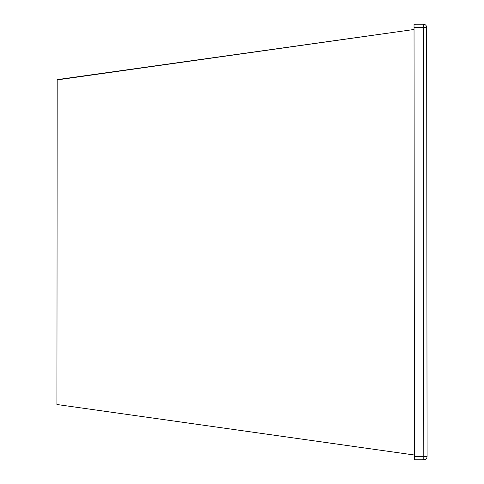 <?xml version="1.0" encoding="UTF-8"?>
<svg xmlns="http://www.w3.org/2000/svg" width="484" height="484" viewBox="0 0 484 484"><rect width="100%" height="100%" fill="white"/><g stroke="black" fill="none" stroke-linecap="round" stroke-linejoin="round"><path stroke-width="0.73" d="M56.93 404.509L57.197 79.63L414.038 29.482L57.197 79.63L56.93 404.509L414.437 455.021M414.038 29.482L56.93 79.945M414.032 27.473L423.397 27.467L423.803 456.527L414.437 456.533L414.032 24.206L414.032 27.473L423.397 27.467L423.803 456.527L414.437 456.533L414.032 27.473M414.443 459.8L423.803 459.794L423.803 456.527L423.803 459.794A3.267 3.267 0 0 0 427.069 456.521A3.267 3.267 0 0 1 423.803 459.794L414.443 459.8L414.437 456.533L414.443 459.8M423.397 24.2L414.032 24.206L423.397 24.2L423.397 27.467L423.397 24.2A3.267 3.267 0 0 1 426.664 27.461L427.069 456.521L423.803 456.527L427.069 456.521L426.664 27.461L423.397 27.467L426.664 27.461A3.267 3.267 89.9 0 0 423.397 24.2"/></g></svg>
